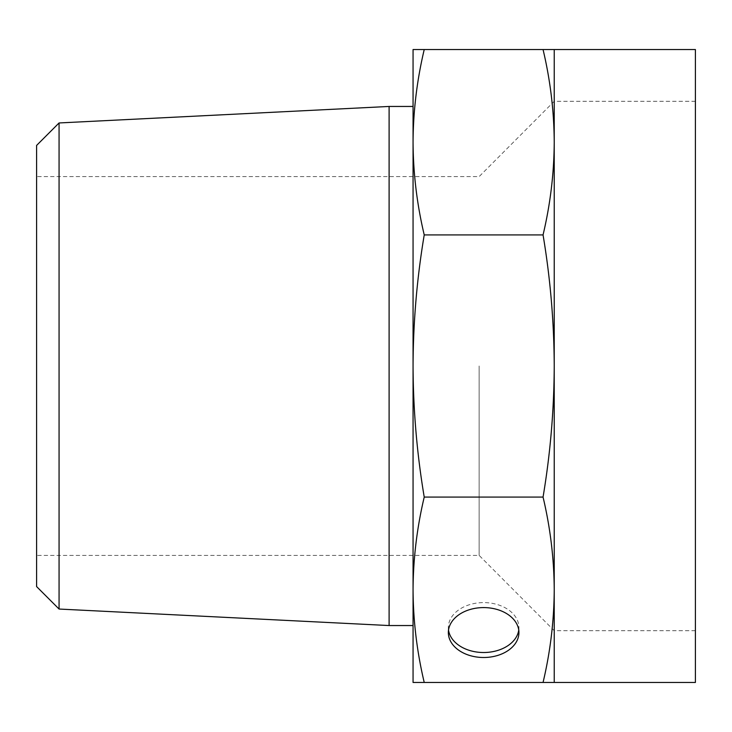 <?xml version="1.0" encoding="UTF-8"?>
<svg xmlns="http://www.w3.org/2000/svg" width="732" height="732" viewBox="0 0 732 732"><rect width="100%" height="100%" fill="white"/><g stroke="black" fill="none" stroke-linecap="round" stroke-linejoin="round"><path stroke-width="0.55" stroke-dasharray="3.66 2.75" d="M518.759 630.051A35.292 24.952 180 0 0 518.933 627.553A35.292 24.952 180 0 0 483.642 602.601A35.292 24.952 180 0 0 448.35 627.553A35.292 24.952 180 0 0 448.524 630.051M554.225 682.462L554.225 589.772C554.06 620.882 550.336 651.782 543.053 682.462L554.225 682.462M554.225 366C554.06 409.993 550.336 453.694 543.053 497.083C550.336 527.763 554.06 558.662 554.225 589.772L554.225 142.228C554.06 173.338 550.336 204.237 543.053 234.917C550.336 278.306 554.06 322.007 554.225 366L554.225 101.3L554.225 366M554.225 142.228L554.225 49.538L543.053 49.538C550.336 80.218 554.06 111.118 554.225 142.228M413.058 589.772L413.058 682.462L424.231 682.462C416.947 651.782 413.223 620.882 413.058 589.772C413.223 558.662 416.947 527.763 424.231 497.083C416.947 453.694 413.223 409.993 413.058 366L413.058 625.549L413.058 366C413.223 322.007 416.947 278.306 424.231 234.917C416.947 204.237 413.223 173.338 413.058 142.228C413.223 111.118 416.947 80.218 424.231 49.538L413.058 49.538L413.058 366L413.058 142.237M36.6 145.421L36.6 586.579M36.6 366L36.6 555.405L36.6 366M695.4 49.538L695.4 682.462M424.231 234.917L543.053 234.917M424.231 497.083L543.053 497.083M424.231 49.538L543.053 49.538M424.231 682.462L543.053 682.462M479.14 366L479.14 555.405L479.14 366M59.063 122.958L59.063 609.042M389.104 106.451L389.104 625.549M695.4 101.3L554.225 101.3L479.14 176.595L36.6 176.595M695.4 630.7L554.225 630.7L479.14 555.405L36.6 555.405M448.35 627.553L448.35 632.549M518.933 627.553L518.933 632.549"/><path stroke-width="1.1" d="M448.524 630.051A35.292 24.952 180 0 0 483.642 652.514A35.292 24.952 180 0 0 518.759 630.051M554.225 366L554.225 589.772C554.06 558.662 550.336 527.763 543.053 497.083C550.336 453.694 554.06 409.993 554.225 366C554.06 322.007 550.336 278.306 543.053 234.917C550.336 204.237 554.06 173.338 554.225 142.228C554.06 111.118 550.336 80.218 543.053 49.538L554.225 49.538L554.225 366M554.225 589.772L554.225 682.462L543.053 682.462C550.336 651.782 554.06 620.882 554.225 589.772M413.058 682.462L413.058 589.772C413.223 620.882 416.947 651.782 424.231 682.462L413.058 682.462M413.058 589.772L413.058 366C413.223 409.993 416.947 453.694 424.231 497.083C416.947 527.763 413.223 558.662 413.058 589.772L413.058 142.237C413.223 173.338 416.947 204.237 424.231 234.917C416.947 278.306 413.223 322.007 413.058 366L413.058 49.538L424.231 49.538C416.947 80.218 413.223 111.118 413.058 142.228M59.063 609.042L36.6 586.579L36.6 145.421L59.063 122.958L389.104 106.451L389.104 625.549L59.063 609.042L59.063 122.958M554.225 682.462L695.4 682.462L695.4 49.538L554.225 49.538M424.231 49.538L543.053 49.538M424.231 234.917L543.053 234.917M424.231 497.083L543.053 497.083M424.231 682.462L543.053 682.462M483.642 657.501A35.292 24.952 180 0 0 518.933 632.549A35.292 24.952 180 0 0 483.642 607.587A35.292 24.952 180 0 0 448.35 632.549A35.292 24.952 180 0 0 483.642 657.501M413.058 106.451L389.104 106.451M413.058 625.549L389.104 625.549"/></g></svg>
